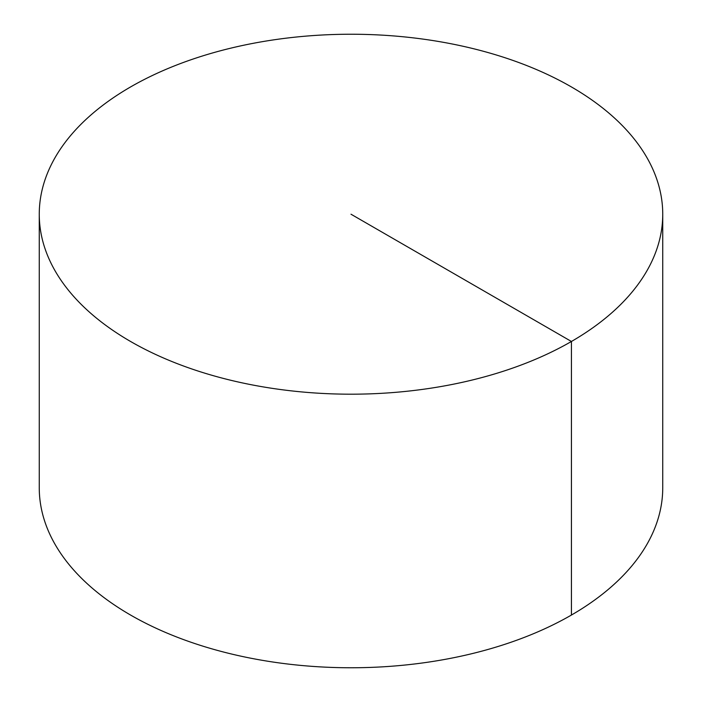 <?xml version="1.0" encoding="UTF-8"?>
<svg xmlns="http://www.w3.org/2000/svg" width="702" height="702" viewBox="0 0 702 702"><rect width="100%" height="100%" fill="white"/><g stroke="black" fill="none" stroke-linecap="round" stroke-linejoin="round"><path stroke-width="1.05" d="M662.741 214.215L662.741 487.785A311.741 179.984 180 0 1 470.296 654.062A311.741 179.984 180 0 1 130.572 615.049A311.741 179.984 180 0 1 39.259 487.785L39.259 214.215A311.741 179.984 180 0 1 231.704 47.938A311.741 179.984 180 0 1 571.428 86.951A311.741 179.984 180 0 1 662.741 214.215A311.741 179.984 180 0 1 351 394.191A311.741 179.984 180 0 1 39.259 214.215M571.428 615.049L571.428 341.479L351 214.215"/></g></svg>
